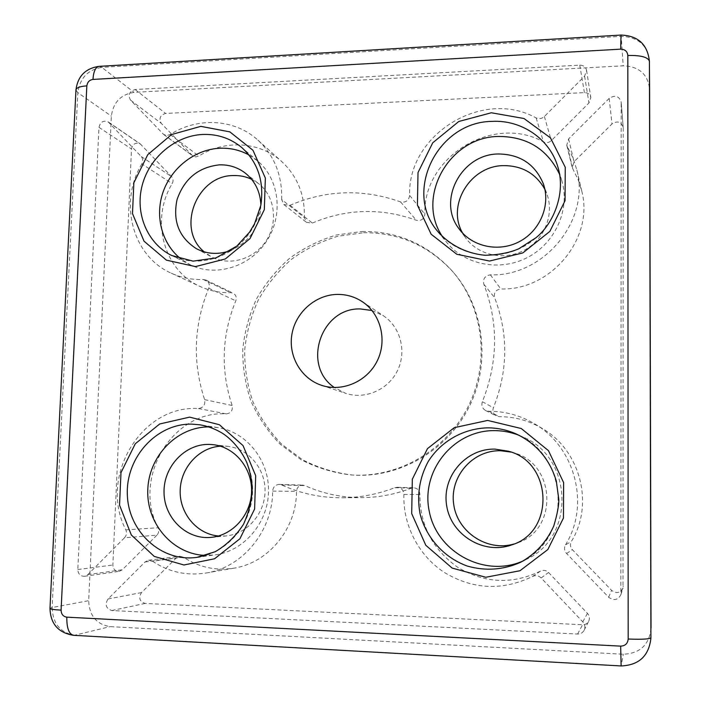 <?xml version="1.0" encoding="UTF-8"?>
<svg xmlns="http://www.w3.org/2000/svg" width="701" height="701" viewBox="0 0 701 701"><rect width="100%" height="100%" fill="white"/><g stroke="black" fill="none" stroke-linecap="round" stroke-linejoin="round"><path stroke-width="0.53" stroke-dasharray="3.5 2.63" d="M372.012 310.517L383.465 315.809C400.56 327.052 406.922 351.534 397.485 370.645C388.214 389.844 364.993 399.877 345.619 393.314L334.403 387.53M281.662 199.496C282.31 175.373 274.38 155.569 257.88 140.095C234.669 118.767 197.664 116.804 170.124 134.548L166.803 135.512L163.684 134.478L130.509 100.094C127.792 94.933 129.317 91.41 135.083 89.518L579.753 65.132C583.469 65.202 585.747 66.954 586.579 70.38L584.608 76.137L544.388 116.489C541.864 118.741 539.104 119.223 536.125 117.917C482.218 87.897 407.29 134.995 409.656 195.43C408.736 200.688 405.695 202.843 400.534 201.897C363.293 188.665 326.473 189.796 290.074 205.27L283.896 204.569L281.662 199.496L304.374 217.599L306.495 222.375L312.322 223.058C346.609 208.635 381.274 207.706 416.315 220.254C421.17 221.166 424.026 219.159 424.885 214.226C422.572 157.436 492.987 113.518 543.538 141.944C546.342 143.179 548.918 142.741 551.293 140.638L588.954 102.959L590.803 97.57C590.023 94.346 587.894 92.69 584.406 92.611L165.585 113.431C160.126 115.183 158.698 118.504 161.283 123.385L192.775 155.955L195.737 156.936L198.874 156.043C224.881 139.429 259.861 141.453 281.811 161.624C297.417 176.266 304.935 194.922 304.374 217.599M651.027 628.473C649.179 644.911 639.943 653.498 623.32 654.226L110.101 626.633C96.458 624.372 89.316 615.723 88.685 600.678L111.345 116.129C113.264 102.364 120.826 94.442 134.022 92.366L623.207 65.815C639.032 66.411 647.838 74.183 649.617 89.141M156.901 535.17L122.316 569.764L119.188 571.359C115.279 571.368 113.168 569.247 112.861 565.006L131.49 148.963C132.778 143.828 135.687 142.128 140.226 143.854L171.605 176.661C173.313 178.711 173.515 181.033 172.201 183.627C150.093 219.702 163.438 270.551 200.32 286.578C209.809 290.924 219.912 292.939 230.62 292.632L233.144 293.167C235.992 294.893 236.868 297.443 235.781 300.817C221.691 335.411 220.482 370.303 232.145 405.493C232.96 410.357 231.032 413.152 226.344 413.87C172.402 410.243 131.876 478.143 158.119 527.748C159.258 530.491 158.847 532.962 156.901 535.17L124.524 537.772L87.8 574.618L84.488 576.31C80.352 576.318 78.126 574.058 77.82 569.536L98.972 127.354C100.348 121.904 103.424 120.09 108.208 121.904L141.243 156.542C143.039 158.724 143.249 161.186 141.847 163.938L172.201 183.627M141.847 163.938C118.373 202.3 132.287 256.233 171.254 273.171C181.287 277.762 191.969 279.874 203.308 279.524L205.989 280.076C208.994 281.907 209.914 284.624 208.758 288.207C193.739 325.027 192.354 362.163 204.604 399.623C205.463 404.792 203.404 407.772 198.436 408.543C141.304 404.757 98.245 477.022 125.838 529.868C127.021 532.795 126.592 535.433 124.524 537.772M623.224 127.871L622.996 588.078C620.227 593.072 616.433 593.835 611.605 590.382L572.34 549.663C570.176 547.13 569.834 544.423 571.306 541.54C594.553 504.256 580.226 450.235 542.443 428.583C529.053 420.618 514.7 416.657 499.384 416.701L496.413 416.008C493.267 414.046 492.26 411.303 493.381 407.772C508.102 370.706 508.514 334.018 494.634 297.715C493.609 292.729 495.66 289.811 500.777 288.952C550.758 290.854 594.448 238.375 581.725 190.935L578.185 179.78L572.261 167.705L574.005 161.773L611.991 123.928C617.458 120.537 621.2 121.694 623.198 127.398L621.191 102.521L620.858 594.772C617.888 600.126 613.822 600.941 608.652 597.234L566.627 553.536C564.314 550.82 563.946 547.919 565.523 544.835L571.306 541.54M565.523 544.835C590.426 504.886 575.092 447.028 534.74 423.921C520.44 415.413 505.123 411.198 488.772 411.259L485.6 410.523C482.253 408.429 481.175 405.502 482.376 401.726C498.113 362.093 498.604 322.916 483.83 284.212C482.744 278.893 484.926 275.773 490.385 274.845C543.687 276.746 590.417 220.543 576.844 169.984L573.067 158.093L566.75 145.247L568.616 138.903L609.195 98.368C615.04 94.731 619.036 95.941 621.174 102.013L621.191 102.521M152.503 561.221C168.897 572.13 186.852 576.047 206.357 572.971C242.879 567.302 272.75 530.613 272.654 491.103C273.11 486.958 275.327 484.724 279.287 484.409L281.653 484.961C300.755 493.592 320.988 497.868 342.36 497.789C360.253 497.614 377.734 494.258 394.794 487.694L397.371 487.256C401.463 487.808 403.636 490.209 403.899 494.442C402.795 524.926 418.427 555.516 444.39 572.498C473.035 589.637 502.424 590.961 532.55 576.476C535.678 575.048 538.543 575.539 541.146 577.966L582.768 621.84C585.002 624.442 585.449 627.264 584.126 630.295C582.706 632.819 580.524 634.072 577.58 634.037L111.801 610.527C105.939 608.494 104.686 604.639 108.024 598.969L145.054 561.974L148.516 560.248L152.503 561.221L183.39 557.146C198.9 567.363 215.847 571.017 234.222 568.117C268.632 562.763 296.672 528.388 296.497 491.357C296.917 487.475 299.003 485.381 302.736 485.092L304.953 485.609C322.959 493.697 342 497.701 362.084 497.631C378.908 497.465 395.32 494.319 411.329 488.185L413.739 487.773C417.586 488.29 419.636 490.534 419.881 494.494C419.899 525.163 432.587 549.479 457.955 567.46C484.82 583.442 512.335 584.652 540.497 571.105C543.424 569.764 546.097 570.22 548.533 572.489L587.447 613.357C589.532 615.785 589.953 618.413 588.717 621.235C587.394 623.592 585.361 624.757 582.61 624.74L145.107 603.43C139.56 601.528 138.36 597.918 141.506 592.59L176.372 557.865L179.631 556.235L183.39 557.146M363.539 232.741C398.431 232.434 427.996 245.21 452.241 271.059C483.769 306.171 491.331 361.532 469.635 405.879C448 450.261 399.693 478.336 352.621 475.059C334.99 472.956 318.359 467.891 302.744 459.882L281.855 444.373C269.719 431.807 260.053 417.551 252.868 401.594C247.269 384.998 244.535 367.902 244.667 350.298C246.463 332.773 251.019 315.976 258.345 299.905C267.134 284.58 278.122 271.094 291.318 259.423C305.54 249.074 321.023 241.346 337.777 236.255L363.539 232.741M544.887 189.366L547.104 194.563C554.412 215.005 544.107 239.917 524.006 250.362C503.993 260.974 478.126 255.269 465.648 237.902L462.678 233.179M251.606 179.281L258.757 183.741C274.923 196.333 278.402 222.313 266.17 240.811C254.13 259.449 229.096 266.538 211.203 256.697L204.289 251.896M220.421 446.178L227.737 446.344C248.592 448.596 265.548 468.794 265.048 491.357C264.776 513.921 246.989 534.101 225.853 535.967L218.467 535.993M511.003 452.092L513.526 452.785C556.033 463.335 558.767 530.587 516.619 543.17L514.122 543.976M519.204 435.374L522.035 436.574C572.726 456.421 576.222 536.773 526.355 559.38L523.577 560.712M208.81 426.9L217.748 427.575C246.358 431.842 269.175 460.014 268.527 491.392C268.15 522.762 244.114 551.117 214.944 554.903L205.875 555.402M249.065 155.035L257.591 160.932C279.436 179.158 283.703 215.26 266.625 241.118C249.793 267.134 215.268 277.473 190.024 264.663L181.27 259.186M260.886 204.955C260.22 226.116 250.371 241.214 231.339 250.231M559.591 174.365L561.887 180.902C570.299 209.503 555.315 243.045 527.695 257.381C500.163 271.909 464.938 265.039 446.616 242.318L442.62 236.815M362.154 231.479C397.204 231.164 426.909 243.992 451.269 269.964C482.936 305.242 490.525 360.866 468.724 405.432C446.984 450.033 398.44 478.248 351.157 474.963C333.439 472.842 316.738 467.76 301.053 459.707L280.067 444.127C267.878 431.501 258.178 417.174 250.967 401.147C245.341 384.472 242.599 367.298 242.739 349.615C244.544 332.002 249.127 315.126 256.478 298.976C265.311 283.59 276.352 270.034 289.609 258.31C303.892 247.9 319.446 240.136 336.27 235.019L362.154 231.479M290.074 205.27L312.322 223.058M400.534 201.897L416.315 220.254M409.656 195.43L424.885 214.226M536.125 117.917L543.538 141.944M544.388 116.489L551.293 140.638M584.608 76.137L588.954 102.959M579.753 65.132L584.406 92.611M135.083 89.518L165.585 113.431M130.509 100.094L161.283 123.385M163.018 133.891L192.144 155.394M170.124 134.548L198.874 156.043M650.914 638.173C648.924 655.821 639.023 665.021 621.2 665.766L623.32 654.226M621.121 665.95L74.674 635.211L110.101 626.633M73.509 635.316L74.674 635.211C60.251 632.775 52.733 623.548 52.128 607.513L88.685 600.678M49.973 608.337L52.128 607.513L77.837 92.663L111.345 116.129M75.953 90.07L77.837 92.663C79.914 78.074 87.914 69.644 101.847 67.366L134.022 92.366M99.165 66.35L101.847 67.366L621.191 36.356L623.207 65.815M621.025 35.068L621.191 36.356C638.155 36.908 647.558 45.188 649.406 61.189M87.8 574.618L122.316 569.764M125.838 529.868L158.119 527.748M198.436 408.543L226.344 413.87M204.604 399.623L232.145 405.493M208.758 288.207L235.781 300.817M203.308 279.524L230.62 292.632M141.243 156.542L171.605 176.661M109.023 122.596L140.997 144.511M98.972 127.354L131.49 148.963M77.82 569.536L112.861 565.006M621.2 592.608L623.312 586.054M609.195 98.368L611.991 123.928M568.616 138.903L574.005 161.773M567.477 147L572.945 169.362M490.385 274.845L500.777 288.952M483.83 284.212L494.634 297.715M482.376 401.726L493.381 407.772M488.772 411.259L499.384 416.701M566.627 553.536L572.34 549.663M608.652 597.234L611.605 590.382M582.768 621.84L587.447 613.357M577.58 634.037L582.61 624.74M541.146 577.966L548.533 572.489M532.55 576.476L540.497 571.105M403.899 494.442L419.881 494.494M394.794 487.694L411.329 488.185M281.653 484.961L304.953 485.609M272.654 491.103L296.497 491.357M145.054 561.974L176.372 557.865M108.024 598.969L141.506 592.59M111.801 610.527L145.107 603.43M522.035 436.574L516.374 434.024C566.846 453.915 573.4 532.856 525.662 559.477M217.748 427.575L199.995 424.815C229.078 429.17 252.483 457.402 252.597 489.429C252.956 521.448 229.674 551.249 200.188 556.813M257.591 160.932L241.766 147.543C264.391 166.409 268.763 203.921 251.011 230.831C233.503 257.915 197.682 268.72 171.561 255.453L190.024 264.663M561.887 180.902L558.014 167.486C566.539 196.56 551.906 230.708 524.234 246.191C496.641 261.841 460.662 256.584 440.596 234.73M321.514 385.305L345.619 393.314M362.338 301.719L383.465 315.809M283.896 204.569L306.495 222.375M586.579 70.38L590.803 97.57M163.684 134.478L192.775 155.955M205.989 280.076L233.144 293.167M171.254 273.171L200.32 286.578M108.208 121.904L140.226 143.854M621.174 102.013L623.198 127.398M566.75 145.247L572.261 167.705M576.844 169.984L581.725 190.935M485.6 410.523L496.413 416.008M534.74 423.921L542.443 428.583M584.126 630.295L588.717 621.235M397.371 487.256L413.739 487.773M342.36 497.789L362.084 497.631M279.287 484.409L302.736 485.092M206.357 572.971L234.222 568.117M148.516 560.248L179.631 556.235M84.488 576.31L119.188 571.359M620.858 594.772L622.996 588.078M257.88 140.095L281.811 161.624M520.799 562.202L526.355 559.38M511.634 544.931L516.619 543.17M508.47 451.242L513.526 452.785M196.858 557.365L214.944 554.903M211.071 537.378L225.853 535.967M213.148 444.662L227.737 446.344M196.376 248.68L211.203 256.697M245.499 173.261L258.757 183.741M437.967 231.707L446.616 242.318M459.05 228.815L465.648 237.902M543.336 183.828L547.104 194.563M351.157 474.963L352.621 475.059M451.269 269.964L452.241 271.059"/><path stroke-width="1.05" d="M334.403 387.53C301.491 365.729 320.83 307.485 360.332 308.948L372.012 310.517M337.505 294.402C346.522 294.35 354.802 296.786 362.338 301.719C380.669 313.776 387.469 340.151 377.287 360.778C367.28 381.502 342.298 392.35 321.514 385.305C300.878 378.522 287.98 355.801 291.975 333.948C295.796 312.068 315.774 294.622 337.505 294.402M651.027 628.07L649.617 89.141M462.678 233.179C446.23 205.446 470.257 165.69 503.59 165.62C522.175 165.646 535.95 173.559 544.887 189.366M204.289 251.896C175.793 229.288 196.499 175.189 233.415 175.557C239.83 175.338 245.893 176.582 251.606 179.281M218.467 535.993C196.779 534.153 179.456 513.29 180.175 490.507C180.639 467.716 198.865 447.553 220.421 446.178M514.122 543.976C487.177 552.055 457.192 531.936 453.678 504.194C449.551 476.54 472.684 450.007 500.532 450.725L511.003 452.092M523.577 560.712C485.285 578.421 437.135 552.476 429.301 511.564C420.434 470.879 453.766 429.687 495.221 430.624C503.458 430.747 511.458 432.333 519.204 435.374M495.02 449.113L508.47 451.242C552.484 462.152 555.297 531.893 511.634 544.931C483.76 555.061 451.155 535.021 446.695 505.859C441.56 476.811 465.683 448.351 495.02 449.113M205.875 555.402C173.384 554.798 146.544 524.041 147.771 490.183C148.533 456.307 176.748 426.856 208.81 426.9M209.135 444.399L213.148 444.662C234.651 446.993 252.123 467.874 251.58 491.217C251.273 514.569 232.881 535.45 211.071 537.378C186.597 539.901 164.209 518.179 164.025 492.479C163.421 466.787 184.862 443.821 209.135 444.399M181.27 259.186C161.949 244.334 154.544 216.329 163.123 191.916C171.657 167.486 195.211 149.269 220 148.226C230.392 147.832 240.084 150.102 249.065 155.035M231.339 250.231C219.098 254.892 207.443 254.384 196.376 248.68C179.009 237.481 172.56 221.13 177.046 199.636C184.249 178.799 198.365 167.206 219.387 164.858C229.166 164.569 237.867 167.373 245.499 173.261C255.138 181.209 260.273 191.767 260.886 204.955M442.62 236.815C415.229 197.647 449.069 136.765 498.525 136.45C527.082 136.511 547.437 149.147 559.591 174.365M498.332 153.983C520.098 154.238 535.1 164.192 543.336 183.828C550.89 204.964 540.217 230.769 519.406 241.608C498.691 252.632 471.939 246.77 459.05 228.815C436.837 200.74 461.337 154.01 498.332 153.983M621.025 35.068L621.007 35.068C638.015 35.646 647.479 44.356 649.406 61.189L649.617 89.369M627.824 55.484C640.889 55.204 648.092 57.149 649.415 61.311L650.914 637.744C649.538 639.137 641.958 639.566 628.184 639.023C627.728 643.544 625.222 645.919 620.665 646.129L66.814 617.16C63.16 616.565 61.25 614.225 61.083 610.142L86.845 85.855C87.38 82.14 89.413 79.993 92.953 79.423L620.683 49.149C625.012 49.307 627.386 51.418 627.824 55.484L628.184 639.023M491.287 112.765L524.015 118.522L550.487 137.895L565.243 167.241L565.067 200.688L549.882 231.365L522.815 252.93L489.526 261.044L456.815 254.27L431.159 234.239L417.41 205.095L418.015 172.542L432.736 142.794L458.796 121.483L491.287 112.765M200.828 126.355L229.867 131.884L252.965 150.268L265.346 178.045L264.321 209.66L249.994 238.629L225.319 258.967L195.421 266.599L166.417 260.159L144.029 241.188L132.489 213.595L133.856 182.786L147.771 154.649L171.587 134.531L200.828 126.355M189.629 417.121L219.378 424.727L243.028 445.573L255.69 475.681L254.612 509.04L239.891 538.78L214.576 558.767L183.934 564.988L154.229 556.401L131.315 534.977L119.538 505.114L120.984 472.649L135.267 443.777L159.679 423.982L189.629 417.121M487.624 420.434L521.255 428.521L548.462 450.647L563.63 482.612L563.455 518.013L547.823 549.566L519.984 570.728L485.758 577.265L452.145 568.073L425.805 545.29L411.697 513.605L412.328 479.204L427.47 448.631L454.239 427.68L487.624 420.434M92.953 79.423C93.54 71.467 95.529 67.112 98.929 66.367L99.165 66.35M86.845 85.855C80.124 86.337 76.497 87.669 75.962 89.859C77.75 76.251 85.408 68.418 98.929 66.367L621.007 35.068L620.683 49.149M61.083 610.142C54.073 609.747 50.376 609.169 49.973 608.407L75.953 90.07M66.814 617.16C66.691 628.078 68.917 634.125 73.509 635.316C58.341 632.845 50.498 623.881 49.973 608.407L49.973 608.337M73.509 635.316L621.121 665.95L620.665 646.129M488.431 427.838C498.113 427.978 507.419 430.046 516.374 434.024C536.467 443.672 549.777 459.339 556.314 481.044L558.785 499.173C558.986 505.184 557.313 514.113 553.772 525.978C546.71 541.75 535.722 553.825 520.799 562.202C503.397 569.983 485.521 571.262 467.19 566.031C443.917 557.575 426.103 537.649 420.057 513.824C416.692 495.248 419.443 477.767 428.302 461.363C441.279 440.92 464.036 428.145 488.431 427.838M525.662 559.477L520.799 562.202M191.732 424.123L199.995 424.815C207.233 426.077 214.112 428.539 220.622 432.21C227.869 436.127 239.689 446.765 246.787 462.52C249.705 470.292 251.51 478.389 252.211 486.801C252.272 498.525 249.39 510.976 243.562 524.164C236.132 535.809 226.686 545.001 215.225 551.713L196.858 557.365C161.37 562.456 128.134 531.603 127.337 494.38C125.882 457.192 156.612 423.43 191.732 424.123M200.188 556.813L196.858 557.365M202.826 134.452C217.547 133.944 230.524 138.307 241.766 147.543C257.977 162.334 264.321 181.647 260.79 205.463L254.551 223.75L249.582 232.127L236.885 246.06L215.926 257.933L193.055 261.131L171.561 255.453C147.228 243.378 134.837 213.253 142.172 185.414C149.374 157.55 175.241 135.661 202.826 134.452M492.058 121.387C521.693 119.652 550.224 139.21 558.014 167.486C565.838 193.003 553.746 223.505 536.002 237.718L518.749 248.811C509.259 252.842 497.999 254.998 484.961 255.278C466.41 253.49 449.77 245.061 437.967 231.707C402.944 192.153 437.45 121.746 492.058 121.387M440.596 234.73L437.967 231.707M649.406 61.189L649.617 89.255M621.121 665.95C638.988 665.188 648.916 655.934 650.914 638.173"/></g></svg>
